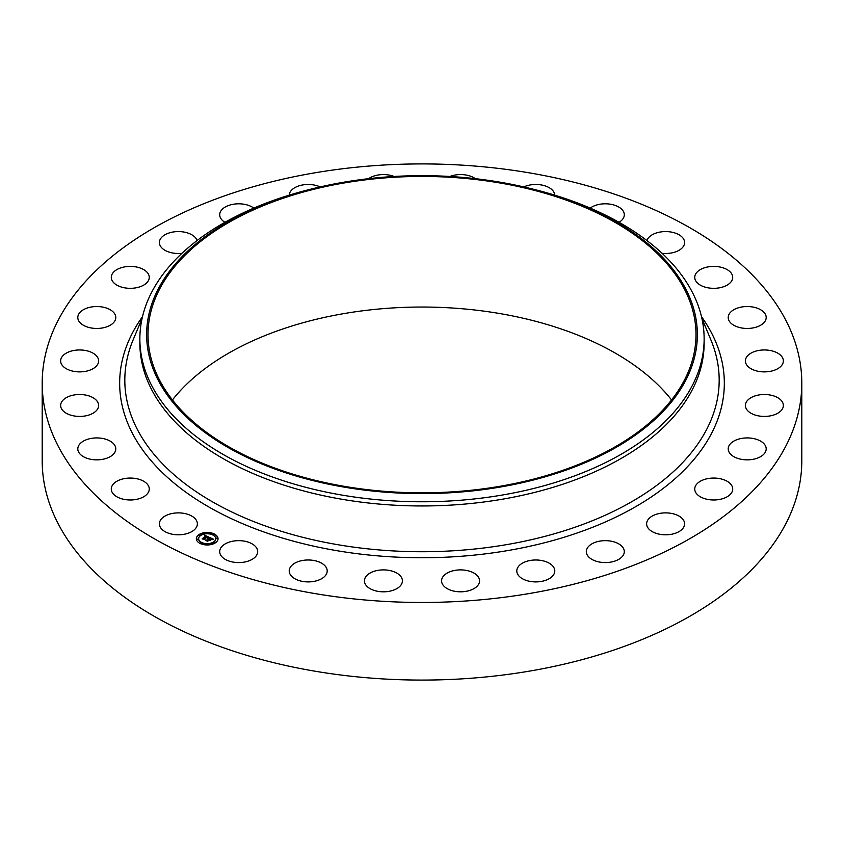 <?xml version="1.0" encoding="UTF-8"?>
<svg xmlns="http://www.w3.org/2000/svg" width="844" height="844" viewBox="0 0 844 844"><rect width="100%" height="100%" fill="white"/><g stroke="black" fill="none" stroke-linecap="round" stroke-linejoin="round"><path stroke-width="1.27" d="M196.599 520.759A18.99 10.961 180 0 1 197.369 523.85A18.99 10.961 180 0 1 181.08 534.695A18.99 10.961 180 0 1 160.16 526.93A18.99 10.961 180 0 1 159.389 523.85A18.99 10.961 180 0 1 175.679 512.994A18.99 10.961 180 0 1 196.599 520.759M801.8 383.197L801.8 460.803A379.8 219.271 180 0 1 528.924 671.212A379.8 219.271 180 0 1 42.2 460.803L42.2 383.197A379.8 219.271 180 0 1 315.076 172.788A379.8 219.271 180 0 1 801.8 383.197A379.8 219.271 180 0 1 528.924 593.596A379.8 219.271 180 0 1 42.2 383.197M528.935 188.138L531.572 188.782A282.139 162.892 180 0 1 704.139 338.887L704.139 343.075A282.139 162.892 180 0 1 501.431 499.374A282.139 162.892 180 0 1 139.861 343.075L139.861 338.887A282.139 162.892 180 0 1 312.428 188.782L315.065 188.138A275.355 158.978 180 0 1 344.479 182.093A275.355 158.978 180 0 1 528.935 188.138A275.355 158.978 180 0 1 696.912 343.656A275.355 158.978 180 0 1 499.521 487.178A275.355 158.978 180 0 1 162.607 387.976A275.355 158.978 180 0 1 315.065 188.138M704.139 338.887A282.139 162.892 180 0 1 501.431 495.185A282.139 162.892 180 0 1 139.861 338.887M344.858 182.842A273.994 158.187 180 0 1 695.994 334.635A273.994 158.187 180 0 1 499.142 486.429A273.994 158.187 180 0 1 148.006 334.635A273.994 158.187 180 0 1 344.858 182.842M172.44 399.94A273.994 158.187 180 0 1 344.858 313.44A273.994 158.187 180 0 1 671.56 399.94M694.77 278.035A18.99 10.961 180 0 1 694.739 277.359A18.99 10.961 180 0 1 713.148 266.409A18.99 10.961 180 0 1 732.676 276.695A18.99 10.961 180 0 1 732.719 277.359A18.99 10.961 180 0 1 714.298 288.321A18.99 10.961 180 0 1 694.77 278.035M115.533 450.675A18.99 10.961 180 0 1 95.256 459.822A18.99 10.961 180 0 1 77.806 448.892A18.99 10.961 180 0 1 78.059 447.109A18.99 10.961 180 0 1 98.347 437.962A18.99 10.961 180 0 1 115.786 448.892A18.99 10.961 180 0 1 115.533 450.675M728.467 315.709A18.99 10.961 180 0 1 748.744 306.572A18.99 10.961 180 0 1 766.194 317.492A18.99 10.961 180 0 1 765.941 319.275A18.99 10.961 180 0 1 745.653 328.421A18.99 10.961 180 0 1 728.214 317.492A18.99 10.961 180 0 1 728.467 315.709M97.218 409.614A18.99 10.961 180 0 1 75.971 416.219A18.99 10.961 180 0 1 60.641 405.468A18.99 10.961 180 0 1 62.055 401.322A18.99 10.961 180 0 1 83.292 394.707A18.99 10.961 180 0 1 98.621 405.468A18.99 10.961 180 0 1 97.218 409.614M746.782 356.78A18.99 10.961 180 0 1 768.029 350.165A18.99 10.961 180 0 1 783.359 360.926A18.99 10.961 180 0 1 781.945 365.072A18.99 10.961 180 0 1 760.708 371.676A18.99 10.961 180 0 1 745.379 360.926A18.99 10.961 180 0 1 746.782 356.78M95.172 367.224A18.99 10.961 180 0 1 73.913 371.371A18.99 10.961 180 0 1 60.641 360.926A18.99 10.961 180 0 1 64.091 354.617A18.99 10.961 180 0 1 85.36 350.471A18.99 10.961 180 0 1 98.621 360.926A18.99 10.961 180 0 1 95.172 367.224M748.828 399.159A18.99 10.961 180 0 1 770.087 395.013A18.99 10.961 180 0 1 783.359 405.468A18.99 10.961 180 0 1 779.909 411.767A18.99 10.961 180 0 1 758.64 415.913A18.99 10.961 180 0 1 745.379 405.468A18.99 10.961 180 0 1 748.828 399.159M109.52 325.636A18.99 10.961 180 0 1 89.084 327.514A18.99 10.961 180 0 1 77.806 317.492A18.99 10.961 180 0 1 84.073 309.358A18.99 10.961 180 0 1 104.519 307.48A18.99 10.961 180 0 1 115.786 317.492A18.99 10.961 180 0 1 109.52 325.636M734.48 440.747A18.99 10.961 180 0 1 754.916 438.869A18.99 10.961 180 0 1 766.194 448.892A18.99 10.961 180 0 1 759.927 457.026A18.99 10.961 180 0 1 739.481 458.904A18.99 10.961 180 0 1 728.214 448.892A18.99 10.961 180 0 1 734.48 440.747M139.545 286.928A18.99 10.961 180 0 1 111.281 277.359A18.99 10.961 180 0 1 121.008 267.791A18.99 10.961 180 0 1 149.261 277.359A18.99 10.961 180 0 1 139.545 286.928M704.455 479.455A18.99 10.961 180 0 1 732.719 489.024A18.99 10.961 180 0 1 722.991 498.593A18.99 10.961 180 0 1 694.739 489.024A18.99 10.961 180 0 1 704.455 479.455M181.935 253.305A18.99 10.961 180 0 1 159.389 242.534A18.99 10.961 180 0 1 173.031 232.016A18.99 10.961 180 0 1 197.063 240.561M660.272 513.321A18.99 10.961 180 0 1 684.611 523.85A18.99 10.961 180 0 1 670.969 534.368A18.99 10.961 180 0 1 646.631 523.85A18.99 10.961 180 0 1 660.272 513.321M224.937 222.32A18.99 10.961 180 0 1 219.704 214.766A18.99 10.961 180 0 1 237.544 203.826A18.99 10.961 180 0 1 253.791 208.109M604.146 540.677A18.99 10.961 180 0 1 624.296 551.617A18.99 10.961 180 0 1 606.456 562.558A18.99 10.961 180 0 1 586.316 551.617A18.99 10.961 180 0 1 604.146 540.677M289.228 195.164A18.99 10.961 180 0 1 311.299 184.625A18.99 10.961 180 0 1 320.182 186.935M538.883 560.131A18.99 10.961 180 0 1 554.782 570.945A18.99 10.961 180 0 1 532.701 581.759A18.99 10.961 180 0 1 516.802 570.945A18.99 10.961 180 0 1 538.883 560.131M368.596 178.685A18.99 10.961 180 0 1 390.603 175.383A18.99 10.961 180 0 1 394.148 176.48M467.755 570.702A18.99 10.961 180 0 1 479.561 580.851A18.99 10.961 180 0 1 453.397 591A18.99 10.961 180 0 1 441.581 580.851A18.99 10.961 180 0 1 467.755 570.702M449.852 176.48A18.99 10.961 180 0 1 471.49 176.554A18.99 10.961 180 0 1 475.404 178.685M394.338 571.884A18.99 10.961 180 0 1 402.419 580.851A18.99 10.961 180 0 1 392.186 590.589A18.99 10.961 180 0 1 372.51 589.829A18.99 10.961 180 0 1 364.439 580.851A18.99 10.961 180 0 1 374.662 571.124A18.99 10.961 180 0 1 394.338 571.884M523.818 186.935A18.99 10.961 180 0 1 549.887 188.096A18.99 10.961 180 0 1 554.772 195.164M322.303 563.602A18.99 10.961 180 0 1 327.198 570.945A18.99 10.961 180 0 1 315.023 581.178A18.99 10.961 180 0 1 294.113 578.288A18.99 10.961 180 0 1 289.218 570.945A18.99 10.961 180 0 1 301.392 560.711A18.99 10.961 180 0 1 322.303 563.602M590.209 208.109A18.99 10.961 180 0 1 621.88 209.417A18.99 10.961 180 0 1 624.296 214.766A18.99 10.961 180 0 1 619.063 222.32M255.268 546.268A18.99 10.961 180 0 1 257.684 551.617A18.99 10.961 180 0 1 243.483 562.231A18.99 10.961 180 0 1 222.12 556.966A18.99 10.961 180 0 1 219.704 551.617A18.99 10.961 180 0 1 233.904 541.004A18.99 10.961 180 0 1 255.268 546.268M646.937 240.561A18.99 10.961 180 0 1 664.629 231.594A18.99 10.961 180 0 1 683.84 239.453A18.99 10.961 180 0 1 684.611 242.534A18.99 10.961 180 0 1 662.065 253.305M149.23 488.349A18.99 10.961 180 0 1 149.261 489.024A18.99 10.961 180 0 1 130.852 499.975A18.99 10.961 180 0 1 111.324 489.689A18.99 10.961 180 0 1 111.281 489.024A18.99 10.961 180 0 1 129.702 478.063A18.99 10.961 180 0 1 149.23 488.349M215.674 542.618A10.856 6.267 180 0 1 203.604 544.623A10.856 6.267 180 0 1 196.335 538.715A10.856 6.267 180 0 1 198.699 534.801A10.856 6.267 180 0 1 210.768 532.796A10.856 6.267 180 0 1 218.037 538.715A10.856 6.267 180 0 1 215.674 542.618M213.87 541.785A8.545 4.937 180 0 1 204.364 543.367A8.545 4.937 180 0 1 198.635 538.715A8.545 4.937 180 0 1 200.503 535.634A8.545 4.937 180 0 1 210.008 534.052A8.545 4.937 180 0 1 215.737 538.715A8.545 4.937 180 0 1 213.87 541.785M209.143 537.259L207.782 537.649L207.107 536.594L203.974 539.327L202.275 538.546L206.084 536.404L204.607 536.204L206.305 536.246L204.364 536.13L204.744 535.223L209.143 537.259M209.154 537.501L207.793 537.797L209.154 537.501M207.782 537.322L207.128 536.879L204.185 539.706L202.286 538.831L204.058 539.559L207.096 536.773L207.782 537.153M213.405 539.179L211.907 539.538L210.546 538.155L209.164 539.158L210.62 538.377L211.876 539.242L210.631 538.472L209.491 539.305L211.137 539.474L209.903 540.371L208.922 539.337L207.518 540.909L205.704 540.076L206.685 540.076L207.962 539.147L207.276 538.968L208.183 538.989L207.276 538.778L208.426 538.81L209.555 537.406L213.405 539.179M213.3 539.464L211.897 539.717L213.3 539.39M210.029 540.593L211.253 539.59L210.029 540.593M208.985 539.664L207.73 541.342L205.588 540.36L207.603 541.194L208.974 539.559L209.755 540.012L208.974 539.559M213.754 534.568L212.582 534.326L213.754 534.568M215.283 542.439L214.112 542.207L215.283 542.439M217.341 538.324L216.169 538.082L217.341 538.324M201.653 543.325L200.482 543.093L201.653 543.325M208.784 544.507L207.613 544.274L208.784 544.507M199.089 534.98L200.26 535.223L199.089 534.98M205.588 532.912L206.759 533.144L205.588 532.912M197.032 539.105L198.203 539.337L197.032 539.105M208.183 538.736L209.671 537.913M206.274 540.339L207.962 539.147M209.491 539.305L210.726 539.77M209.628 537.702L212.973 539.242M204.512 535.792L208.827 537.333M202.845 538.81L206.084 536.404M204.142 539.031L204.164 539.706M207.73 540.571L207.73 541.342M218.037 538.841A10.856 6.267 0 0 0 210.662 533.039A10.856 6.267 0 0 0 198.699 535.064A10.856 6.267 0 0 0 196.335 538.841M198.646 538.841A8.545 4.937 0 0 0 198.635 538.978A8.545 4.937 0 0 0 204.364 543.631A8.545 4.937 0 0 0 213.87 542.048A8.545 4.937 0 0 0 215.737 538.978A8.545 4.937 0 0 0 215.737 538.841M212.614 534.463L213.848 534.463M214.154 542.333L215.389 542.333M216.212 538.219L217.446 538.219M200.524 543.219L201.758 543.219M207.656 544.412L208.89 544.412M198.984 535.349L200.218 535.349M205.482 533.281L206.717 533.281M196.937 539.474L198.161 539.474M701.881 318.315L710.912 339.963A297.183 171.575 180 0 1 505.672 544.791A297.183 171.575 180 0 1 133.088 339.963L142.119 318.315M701.491 316.637A302.331 174.55 180 0 1 507.117 550.678A302.331 174.55 180 0 1 197.211 499.922A302.331 174.55 180 0 1 142.509 316.637"/></g></svg>
